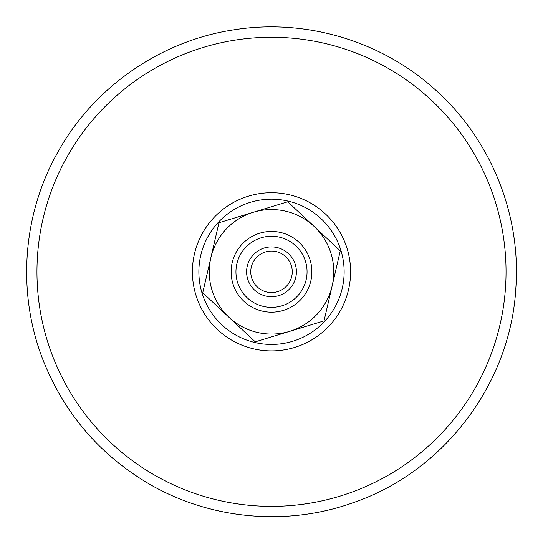 <?xml version="1.0" encoding="UTF-8"?>
<svg xmlns="http://www.w3.org/2000/svg" width="543" height="543" viewBox="0 0 543 543"><rect width="100%" height="100%" fill="white"/><g stroke="black" fill="none" stroke-linecap="round" stroke-linejoin="round"><path stroke-width="0.81" d="M251.287 267.129A20.749 20.749 0 0 1 276.183 251.599A20.749 20.749 0 0 1 291.72 276.502A20.749 20.749 0 0 1 266.817 292.032A20.749 20.749 0 0 1 251.287 267.129M295.759 277.439A24.903 24.903 0 0 0 264.237 247.995A24.903 24.903 0 0 0 254.497 290.01A24.903 24.903 0 0 0 295.759 277.439M306.137 279.842A35.553 35.553 0 0 1 263.47 306.449A35.553 35.553 0 0 1 236.863 263.783A35.553 35.553 0 0 1 279.53 237.176A35.553 35.553 0 0 1 306.137 279.842M332.153 285.876L324.035 320.886L289.65 331.366A62.255 62.255 0 0 0 314.003 226.316L340.264 250.859L332.153 285.876M255.264 341.846L228.997 317.309A62.255 62.255 0 0 0 289.65 331.366L255.264 341.846M202.736 292.772L210.854 257.755A62.255 62.255 0 0 0 228.997 317.309L202.736 292.772M253.35 212.259L287.736 201.779L314.003 226.316A62.255 62.255 0 0 0 210.854 257.755L218.965 222.739L253.35 212.259M310.834 280.928A40.379 40.379 0 0 1 262.384 311.146A40.379 40.379 0 0 1 232.166 262.697A40.379 40.379 0 0 1 280.616 232.479A40.379 40.379 0 0 1 310.834 280.928M339.918 247.418A72.633 72.633 0 0 1 295.894 340.23A72.633 72.633 0 0 1 203.082 296.206A72.633 72.633 0 0 1 247.106 203.394A72.633 72.633 0 0 1 339.918 247.418M298.059 346.312A79.095 79.095 0 0 1 197 298.378A79.095 79.095 0 0 1 244.941 197.313A79.095 79.095 0 0 1 346 245.253A79.095 79.095 0 0 1 298.059 346.312M492.413 193.043A234.535 234.535 0 0 1 350.269 492.732A234.535 234.535 0 0 1 50.587 350.581A234.535 234.535 0 0 1 192.731 50.899A234.535 234.535 0 0 1 492.413 193.043M353.744 502.472C286.093 527.015 207.82 519.373 146.196 482.211C98.575 453.269 64.352 412.951 43.542 361.258C16.881 294.421 22.059 215.938 57.273 153.18C92.989 87.735 160.192 40.813 233.938 29.831C304.983 18.394 380.446 40.569 434.006 88.624C490.085 137.752 521.219 213.582 515.85 287.939C510.712 383.297 444.086 471.48 353.744 502.472"/></g></svg>
